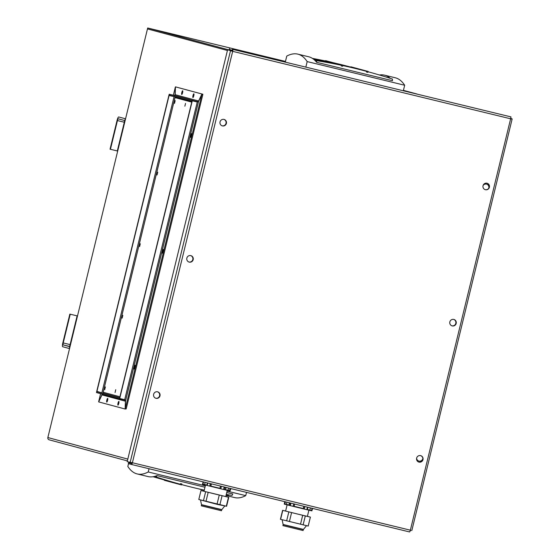 <?xml version="1.0" encoding="UTF-8"?>
<svg xmlns="http://www.w3.org/2000/svg" width="560" height="560" viewBox="0 0 560 560"><rect width="100%" height="100%" fill="white"/><g stroke="black" fill="none" stroke-linecap="round" stroke-linejoin="round"><path stroke-width="0.84" d="M49.175 439.824L127.372 460.908L49.217 439.831A1.904 1.869 -74.9 0 1 47.859 437.542L147.469 28.924L227.423 50.491L147.469 28.924L147.693 28L232.568 50.89M222.159 125.825A3.339 3.269 105.1 0 0 225.995 123.403A3.339 3.269 105.1 0 0 223.895 119.385M223.993 119.406A3.339 3.269 -74.9 0 1 226.184 123.452A3.339 3.269 -74.9 0 1 222.257 125.853A3.339 3.269 105.1 0 0 226.184 123.452A3.339 3.269 105.1 0 0 223.993 119.406M188.958 262.024A3.339 3.269 105.1 0 0 192.787 259.609A3.339 3.269 105.1 0 0 190.694 255.591M190.792 255.612A3.339 3.269 -74.9 0 1 192.976 259.658A3.339 3.269 -74.9 0 1 189.049 262.059A3.339 3.269 105.1 0 0 192.976 259.658A3.339 3.269 105.1 0 0 190.792 255.612M155.757 398.23A3.339 3.269 105.1 0 0 159.586 395.815A3.339 3.269 105.1 0 0 157.493 391.797M157.584 391.818A3.339 3.269 -74.9 0 1 159.775 395.864A3.339 3.269 -74.9 0 1 155.848 398.258A3.339 3.269 105.1 0 0 159.775 395.864A3.339 3.269 105.1 0 0 157.584 391.818M418.887 461.097A3.339 3.269 105.1 0 0 422.877 458.423M422.877 459.123A3.339 3.269 -74.9 0 1 416.598 458.304M451.962 325.836A3.339 3.269 105.1 0 0 455.791 323.421A3.339 3.269 105.1 0 0 453.691 319.403M453.789 319.424A3.339 3.269 -74.9 0 1 455.98 323.47A3.339 3.269 -74.9 0 1 452.053 325.871A3.339 3.269 105.1 0 0 455.98 323.47A3.339 3.269 105.1 0 0 453.789 319.424M488.733 188.265A3.339 3.269 105.1 0 0 486.577 184.093M483.105 185.493A3.339 3.269 -74.9 0 1 489.062 187.642M147.693 28L285.46 61.425M485.254 189.665A3.339 3.269 105.1 0 0 489.181 187.264A3.339 3.269 105.1 0 0 486.997 183.218M485.429 189.714A3.339 3.269 -74.9 0 1 483.063 185.619A3.339 3.269 -74.9 0 1 487.088 183.246A3.339 3.269 -74.9 0 1 489.384 187.278A3.339 3.269 -74.9 0 1 485.429 189.714M452.228 325.913A3.339 3.269 -74.9 0 1 449.862 321.825A3.339 3.269 -74.9 0 1 453.887 319.452A3.339 3.269 -74.9 0 1 456.183 323.484A3.339 3.269 -74.9 0 1 452.228 325.913M418.852 462.07A3.339 3.269 105.1 0 0 422.779 459.676A3.339 3.269 105.1 0 0 420.588 455.63M419.02 462.119A3.339 3.269 -74.9 0 1 416.661 458.024A3.339 3.269 -74.9 0 1 420.686 455.651A3.339 3.269 -74.9 0 1 422.975 459.69A3.339 3.269 -74.9 0 1 419.02 462.119M222.425 125.902A3.339 3.269 -74.9 0 1 220.066 121.807A3.339 3.269 -74.9 0 1 224.091 119.434A3.339 3.269 -74.9 0 1 226.38 123.466A3.339 3.269 -74.9 0 1 222.425 125.902M189.224 262.101A3.339 3.269 -74.9 0 1 186.865 258.013A3.339 3.269 -74.9 0 1 190.883 255.64A3.339 3.269 -74.9 0 1 193.179 259.672A3.339 3.269 -74.9 0 1 189.224 262.101M156.023 398.307A3.339 3.269 -74.9 0 1 153.657 394.212A3.339 3.269 -74.9 0 1 157.682 391.839A3.339 3.269 -74.9 0 1 159.978 395.878A3.339 3.269 -74.9 0 1 156.023 398.307M229.537 48.531L229.313 49.462L232.526 50.316L232.68 51.345A1.904 0.392 -76.4 0 0 232.75 49.392L510.713 116.837A1.904 0.392 103.6 0 1 510.643 118.79L512.113 119.14L510.713 118.475M410.879 530.313L410.354 530.187A1.904 0.392 103.6 0 1 409.528 531.937A1.904 0.392 103.6 0 1 409.521 531.937L409.913 531.489M510.454 118.741L511.189 118.916L510.706 118.496M410.816 530.572L410.291 530.432M511.168 118.909L512.078 119.126M511.238 118.636L512.141 118.86M510.853 117.425L510.979 116.9M232.526 50.316L232.75 49.392L510.713 116.837M232.26 50.253L232.484 49.329M131.88 463.512L128.576 462.707L128.352 463.631L131.558 464.492A1.904 0.392 -76.4 0 0 132.391 462.742L127.183 461.678L227.605 49.742L232.68 51.345L132.391 462.742L410.354 530.187L510.643 118.79L232.68 51.345M132.202 462.693L131.782 463.568L128.576 462.707M131.516 463.505L131.292 464.429M131.782 463.568L131.558 464.492L409.528 531.937L131.565 464.492M131.103 462.427L130.13 462.469M232.484 51.296L227.605 49.742M231.455 50.757L230.552 50.533M231.392 51.023L230.482 50.806L130.193 462.203M69.853 314.111L77.497 315.966L69.853 314.111L62.846 342.839A3.815 0.784 -76.4 0 0 62.706 346.745L68.782 348.383A3.815 0.784 -76.4 0 0 68.789 348.39A3.815 0.784 -76.4 0 0 70.448 344.883L77.448 316.162L77.07 316.057L70.063 344.785A1.904 0.392 103.6 0 1 69.237 346.535A1.904 0.392 103.6 0 1 69.23 346.535L63.154 344.897A1.904 0.392 -76.4 0 1 63.224 342.937L70.105 344.61M70.231 314.216L63.224 342.937M77.07 316.057L77.448 316.162M118.72 116.956A3.815 0.784 -76.4 0 0 118.713 116.956A3.815 0.784 -76.4 0 0 117.054 120.463L110.054 149.184L110.432 149.289L117.439 120.561A1.904 0.392 103.6 0 1 118.265 118.811L124.348 120.449A1.904 0.392 -76.4 0 1 124.271 122.409L117.271 151.13L117.649 151.235L124.656 122.507A3.815 0.784 -76.4 0 0 124.796 118.601L118.713 116.956M110.432 149.289L117.313 150.955M342.755 65.576A334.46 211.673 -156.4 0 1 366.513 71.344L366.513 72.03L367.871 72.359L368.102 71.407L366.744 71.078L366.513 72.03M342.776 65.492A334.46 211.673 -156.4 0 1 364.749 70.868L364.749 70.875M342.797 65.415A334.46 211.673 -156.4 0 1 362.978 70.392L362.978 70.399M342.818 65.338A334.46 211.673 -156.4 0 1 361.214 69.916L361.214 69.923M368.018 71.75A334.46 211.673 -156.4 0 1 392.462 79.072L392.462 80.71L316.645 62.321A277.914 57.309 -76.4 0 0 316.428 62.041L316.645 60.676A334.46 211.673 -156.4 0 1 341.236 65.254L341.236 65.898L342.601 66.227L342.832 65.275L325.591 60.662L342.832 65.275A334.46 211.673 -156.4 0 1 359.45 69.44L359.45 69.447M341.068 64.799A334.46 211.673 -156.4 0 1 357.686 68.964L357.686 68.971M339.304 64.323A334.46 211.673 -156.4 0 1 355.922 68.488L355.922 68.495M337.54 63.847A334.46 211.673 -156.4 0 1 354.158 68.012L354.158 68.019M335.776 63.371A334.46 211.673 -156.4 0 1 352.394 67.536L352.394 67.543M312.424 58.394A334.46 211.673 -156.4 0 1 325.507 60.998M334.012 62.895A334.46 211.673 -156.4 0 1 350.791 67.102L368.102 71.407M379.414 74.998A277.914 57.309 103.6 0 1 384.468 75.159A277.914 57.309 103.6 0 1 390.285 78.365M325.591 60.662L325.486 61.096M312.746 58.604A334.46 211.673 -156.4 0 1 327.124 61.446L327.124 61.544M313.047 58.821A334.46 211.673 -156.4 0 1 328.888 61.922L328.888 62.02M313.341 59.038A334.46 211.673 -156.4 0 1 330.652 62.398L330.652 62.496M313.628 59.255A334.46 211.673 -156.4 0 1 332.416 62.874L332.416 62.972M313.901 59.479A334.46 211.673 -156.4 0 1 334.18 63.35L334.18 63.448M314.167 59.703A334.46 211.673 -156.4 0 1 335.944 63.826L335.944 63.924M314.426 59.934A334.46 211.673 -156.4 0 1 337.708 64.302L337.708 64.4M314.881 60.361L314.881 60.2A334.46 211.673 -156.4 0 1 339.472 64.778L339.472 64.876M316.645 62.321L316.645 60.676M366.744 71.078L350.861 66.794M341.474 64.946L341.236 65.898M316.428 61.824L316.197 61.768A277.914 57.309 -76.4 0 0 308.651 56.763L297.808 54.131A277.914 57.309 103.6 0 1 307.181 61.593L404.67 85.246A277.914 57.309 -76.4 0 0 395.304 77.784L384.468 75.159M285.306 62.062L286.762 56.084A277.914 57.309 103.6 0 1 297.808 54.131M305.851 67.053L307.181 61.593M403.34 90.706L404.67 85.246M204.267 490.119A334.46 209.048 3.9 0 1 181.699 484.617M180.264 484.596L181.629 484.925L181.86 483.973L180.502 483.644L180.264 484.596L164.388 480.312L164.472 479.962A334.46 209.048 3.9 0 1 153.069 476.721M149.03 468.734L148.239 471.982A277.914 57.309 103.6 0 1 137.186 473.935L148.022 476.567A277.914 57.309 -76.4 0 0 156.352 475.839L156.583 475.895M229.53 494.998A277.914 57.309 103.6 0 1 226.079 495.285M180.502 483.644L180.201 484.211A334.46 209.048 3.9 0 1 156.247 477.022L156.996 475.587L204.974 487.228M178.444 483.728L178.437 483.735A334.46 209.048 3.9 0 1 154.483 476.546L154.553 476.413M176.68 483.252L176.673 483.259A334.46 209.048 3.9 0 1 154.091 476.525M174.909 482.776L174.909 482.783A334.46 209.048 3.9 0 1 153.923 476.56M173.145 482.3L173.145 482.307A334.46 209.048 3.9 0 1 153.755 476.595M171.381 481.824L171.381 481.831A334.46 209.048 3.9 0 1 153.601 476.63M169.617 481.348L169.617 481.355A334.46 209.048 3.9 0 1 153.447 476.658M167.853 480.872L167.853 480.879A334.46 209.048 3.9 0 1 153.314 476.679M166.089 480.396L166.089 480.403A334.46 209.048 3.9 0 1 153.188 476.707M198.107 488.726L204.211 490.371M226.758 492.513L232.813 493.983L232.064 495.418A334.46 209.048 3.9 0 1 226.282 494.445M156.247 477.022L156.681 475.713A277.914 57.309 -76.4 0 0 156.996 475.587M226.03 495.488L234.682 497.588A277.914 57.309 -76.4 0 0 245.728 495.635L227.094 491.113M148.239 471.982L205.317 485.828M137.186 473.935A277.914 57.309 103.6 0 1 127.82 466.473L128.499 463.673M246.519 492.387L245.728 495.635M128.877 462.133L128.73 462.742M163.289 249.473A1.904 0.392 103.6 0 1 163.219 251.426A1.904 0.392 103.6 0 1 162.386 253.183A1.904 0.392 103.6 0 1 162.449 251.237A1.904 0.392 103.6 0 1 163.282 249.473A1.904 0.392 103.6 0 1 163.289 249.473M191.52 133.651A1.904 0.392 103.6 0 1 191.45 135.604A1.904 0.392 103.6 0 1 190.617 137.361A1.904 0.392 103.6 0 1 190.687 135.415A1.904 0.392 103.6 0 1 191.52 133.651L191.52 133.651M135.051 365.295A1.904 0.392 103.6 0 1 134.981 367.248A1.904 0.392 103.6 0 1 134.148 369.005A1.904 0.392 103.6 0 1 134.218 367.052A1.904 0.392 103.6 0 1 135.051 365.295L135.051 365.295M125.279 408.723L126.182 408.94L202.818 94.563L201.915 94.346L198.583 101.346L197.267 102.004L192.276 100.793L191.863 101.668L119.742 397.516L119.707 398.489L124.691 399.7L125.566 400.897L125.279 408.723L201.915 94.346M192.276 100.793L119.707 398.489M193.851 93.793A1.904 0.392 103.6 0 1 193.781 95.746A1.904 0.392 103.6 0 1 192.948 97.503A1.904 0.392 103.6 0 1 193.018 95.557A1.904 0.392 103.6 0 1 193.844 93.793A1.904 0.392 103.6 0 1 193.851 93.793M182.644 90.776A1.904 0.392 103.6 0 1 182.574 92.722A1.904 0.392 103.6 0 1 181.741 94.479A1.904 0.392 103.6 0 1 181.811 92.533A1.904 0.392 103.6 0 1 182.637 90.776A1.904 0.392 103.6 0 1 182.644 90.776M202.832 94.22L175.469 86.863L175.182 94.689L174.237 95.445L169.253 94.234L169.218 95.214L191.87 101.325L192.29 100.45L197.274 101.654L198.597 101.003L201.922 93.996L202.685 94.535M169.253 94.234L192.29 100.45M175.469 86.863L201.922 93.996M175.007 95.193L175.455 87.206M174.846 96.733L169.071 95.522L169.239 94.577M98.819 401.583L102.074 394.366M175.322 87.171L173.355 95.228M100.604 393.687L98.686 401.548M96.67 392.273L96.95 391.363L102.844 393.169M96.95 391.363L169.071 95.522M96.53 392.238L169.106 94.542M106.75 402.101A1.904 0.392 103.6 0 1 106.82 400.148A1.904 0.392 103.6 0 1 107.653 398.391A1.904 0.392 103.6 0 1 107.583 400.337A1.904 0.392 103.6 0 1 106.75 402.101L106.75 402.101M117.957 405.118A1.904 0.392 103.6 0 1 118.027 403.172A1.904 0.392 103.6 0 1 118.86 401.415A1.904 0.392 103.6 0 1 118.79 403.361A1.904 0.392 103.6 0 1 117.957 405.118L117.957 405.118M126.049 408.905L125.132 409.031L125.419 401.205L124.565 400.015L119.56 398.797L119.728 397.852M102.011 392.945L96.936 391.713L96.523 392.588L119.56 398.797M101.92 394.044L101.997 394.891L98.672 401.898L125.132 409.031M119.595 397.824L96.936 391.713M122.836 315.343L122.164 318.122L122.836 315.343M185.535 103.404L184.856 106.183L185.535 103.404M140.287 243.768L139.608 246.547L140.287 243.768M175.182 100.611L174.51 103.39L175.182 100.611M157.738 172.186L157.059 174.972L157.738 172.186M105.392 386.918L104.713 389.697L105.392 386.918M115.738 389.711L115.066 392.49L115.738 389.711M119.924 396.767L103.18 392.252L175.007 97.601L191.751 102.116M191.758 102.095L175.007 97.601M203.994 491.232L200.977 490.532L198.8 499.485L217.686 504.483L226.59 506.261L228.774 497.308L225.771 496.538M228.774 497.308L200.984 490.539L198.8 499.478L226.59 506.261M221.683 509.782L201.53 504.868L201.299 505.827L221.452 510.741L221.816 509.621L201.488 504.665L200.571 500.248M205.506 485.051L203.987 491.267L214.865 493.976L225.764 496.573L227.283 490.357M205.646 491.729L203.462 500.675M208.18 492.359L206.003 501.305M219.254 495.061L217.077 504.007M222.082 495.74L219.898 504.686M228.487 497.259L226.31 506.205M226.17 487.564L225.575 489.146L225.715 487.452L226.17 487.564L225.715 487.452M225.799 487.648L225.484 489.118M230.083 488.397L229.544 490.623L224.203 489.356L224.749 487.102M224.203 489.342L228.025 490.245L228.571 488.033M229.544 490.623L228.025 490.245M207.382 482.888L206.843 485.121L202.958 484.127L206.85 485.1M205.17 482.356L204.638 484.533M202.958 484.127L203.49 481.943M220.472 486.066L219.919 488.327L210.693 486.073L211.239 483.826M211.407 483.868L210.861 486.101L219.926 488.32M202.503 484.281L203.098 481.852L202.503 484.281L209.706 486.101L210.315 483.602M207.774 482.986L207.165 485.471M221.396 486.29L220.78 488.81L209.706 486.101M230.615 488.53L230.013 491.001L223.601 489.489L224.217 486.976M230.013 491.001L230.902 488.593M220.78 488.81L223.601 489.489M308.189 526.057L280.42 519.288L308.189 526.057L310.394 517.111L307.391 516.348M280.42 519.281L282.597 510.335L302.694 515.305L300.51 524.251M291.592 512.603L289.408 521.549M302.694 515.305L305.305 515.928L303.121 524.881M305.305 515.928L310.373 517.111L308.217 526.064M303.31 529.585L283.157 524.671L282.919 525.63L303.072 530.544L303.436 529.424L283.115 524.468L282.191 520.058M285.621 511.035L282.597 510.335M287.126 504.854L285.607 511.07L296.485 513.779L307.384 516.383L308.903 510.16M282.779 510.398L280.602 519.344M288.82 511.917L286.643 520.863M289.66 502.95L289.086 504.532L289.191 503.006L289.625 503.118M289.499 503.083L289.198 504.161M289.702 502.957L289.233 502.838M286.958 502.201L286.426 504.385L289.912 505.267M290.451 503.048L289.905 505.281L284.872 504.014L285.404 501.823M284.872 504.014L286.426 504.385M303.905 506.31L303.352 508.571L294.098 506.317L294.651 504.063M294.105 506.303L303.261 508.536L303.807 506.289M312.074 508.291L311.535 510.503L307.314 509.523L307.86 507.269M307.321 509.502L309.883 510.097L310.422 507.892M311.535 510.503L309.883 510.097M290.955 503.167L290.346 505.666L284.305 504.14L284.9 501.697M304.829 506.534L304.22 509.047L293.111 506.345L293.727 503.839M312.494 508.396L311.892 510.86L306.831 509.677L307.44 507.164M290.346 505.666L293.111 506.345M304.22 509.047L306.831 509.677M311.892 510.86L312.522 508.403M284.718 501.655L284.305 504.14M47.859 437.542L127.813 459.102M417.088 94.038L403.431 90.356L417.109 94.045M69.426 346.416L63.154 344.897M69.545 348.572L68.789 348.39L69.545 348.572M124.313 122.234L117.439 120.561M124.796 118.601L125.559 118.783M198.583 101.346L125.566 400.897M124.691 399.7L197.267 102.004M197.274 101.654L174.237 95.445M175.182 94.689L198.597 101.003M101.934 392.574L174.055 96.733M125.419 401.205L101.997 394.891M101.969 392.931L119.735 397.726L101.927 392.924M411.831 530.537L512.113 119.14M175.567 96.922L175.378 97.692M103.551 392.35L103.32 393.295M221.816 509.621L224.665 506.121M303.436 529.424L306.285 525.931"/></g></svg>
